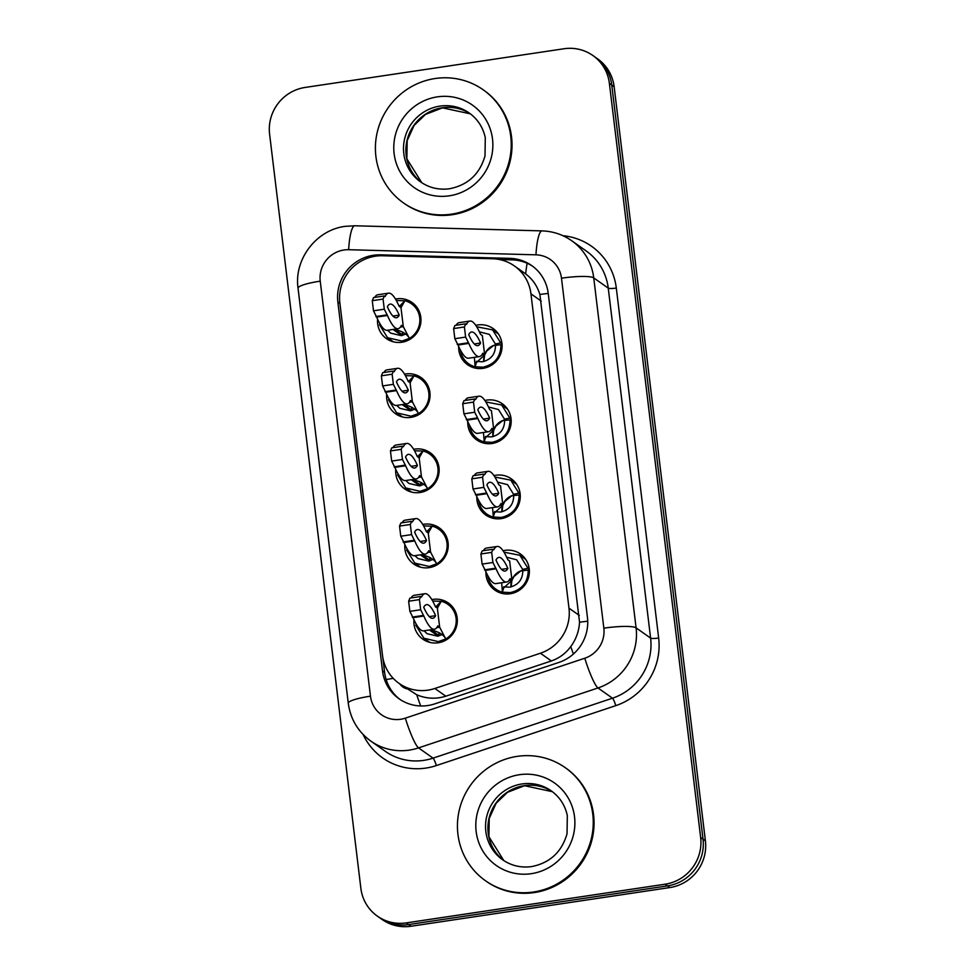 <?xml version="1.0" encoding="UTF-8"?>
<svg xmlns="http://www.w3.org/2000/svg" width="975" height="975" viewBox="0 0 975 975"><rect width="100%" height="100%" fill="white"/><g stroke="black" fill="none" stroke-linecap="round" stroke-linejoin="round"><path stroke-width="1.46" d="M484.867 400.481A22.145 21.523 125.2 0 1 486.83 400.091A22.145 21.523 125.2 0 1 502.222 403.699A22.145 21.523 125.2 0 1 510.498 426.733A22.145 21.523 125.2 0 1 492.082 443.491A22.145 21.523 125.2 0 1 476.702 439.883A22.145 21.523 125.2 0 1 467.744 421.553M493.959 475.617A22.145 21.523 125.2 0 1 495.922 475.227A22.145 21.523 125.2 0 1 511.314 478.835A22.145 21.523 125.2 0 1 519.59 501.869A22.145 21.523 125.2 0 1 501.174 518.627A22.145 21.523 125.2 0 1 485.794 515.019A22.145 21.523 125.2 0 1 476.836 496.702M503.051 550.753A22.145 21.523 125.2 0 1 505.013 550.363A22.145 21.523 125.2 0 1 520.406 553.971A22.145 21.523 125.2 0 1 528.682 577.005A22.145 21.523 125.2 0 1 510.266 593.763A22.145 21.523 125.2 0 1 494.886 590.155A22.145 21.523 125.2 0 1 485.928 571.837M475.776 325.345A22.145 21.523 125.2 0 1 477.738 324.955A22.145 21.523 125.2 0 1 493.131 328.563A22.145 21.523 125.2 0 1 501.406 351.585A22.145 21.523 125.2 0 1 482.991 368.355A22.145 21.523 125.2 0 1 467.61 364.747A22.145 21.523 125.2 0 1 458.652 346.418M404.552 374.181A22.145 21.523 125.2 0 1 405.697 373.973A22.145 21.523 125.2 0 1 421.09 377.581A22.145 21.523 125.2 0 1 429.366 400.603A22.145 21.523 125.2 0 1 410.95 417.373A22.145 21.523 125.2 0 1 395.57 413.766A22.145 21.523 125.2 0 1 386.685 394.29M413.644 449.317A22.145 21.523 125.2 0 1 414.789 449.109A22.145 21.523 125.2 0 1 430.182 452.717A22.145 21.523 125.2 0 1 438.457 475.739A22.145 21.523 125.2 0 1 420.042 492.509A22.145 21.523 125.2 0 1 404.662 488.902A22.145 21.523 125.2 0 1 395.777 469.426M422.736 524.452A22.145 21.523 125.2 0 1 423.881 524.245A22.145 21.523 125.2 0 1 439.274 527.853A22.145 21.523 125.2 0 1 447.549 550.875A22.145 21.523 125.2 0 1 429.134 567.645A22.145 21.523 125.2 0 1 413.753 564.038A22.145 21.523 125.2 0 1 404.869 544.562M431.827 599.588A22.145 21.523 125.2 0 1 432.973 599.381A22.145 21.523 125.2 0 1 448.366 602.989A22.145 21.523 125.2 0 1 456.641 626.011A22.145 21.523 125.2 0 1 438.226 642.781A22.145 21.523 125.2 0 1 422.845 639.173A22.145 21.523 125.2 0 1 413.961 619.698M395.46 299.045A22.145 21.523 125.2 0 1 396.606 298.837A22.145 21.523 125.2 0 1 411.998 302.445A22.145 21.523 125.2 0 1 420.274 325.467A22.145 21.523 125.2 0 1 401.858 342.237A22.145 21.523 125.2 0 1 386.466 338.63A22.145 21.523 125.2 0 1 377.593 319.154M382.48 255.755A41.511 40.365 -54.8 0 0 375.387 256.193A41.511 40.365 -54.8 0 0 339.861 302.92L382.529 655.505A41.511 40.365 -54.8 0 0 399.043 683.378A41.511 40.365 -54.8 0 0 434.85 688.472L540.406 653.226A41.511 40.365 -54.8 0 0 568.986 608.156L530.948 293.841A41.511 40.365 -54.8 0 0 514.422 265.968A41.511 40.365 -54.8 0 0 492.668 258.765L382.48 255.755M399.043 683.378L416.739 694.773C426.294 698.795 435.983 699.27 445.807 696.199L551.362 660.953C559.309 658.174 565.78 653.384 570.765 646.559C576.091 639.295 579.016 631.191 579.54 622.221L539.882 294.474C537.237 285.907 532.496 279.045 525.671 273.914L514.422 265.968M406.234 922.898L408.61 924.568A41.511 40.365 125.2 0 1 379.75 917.804A41.511 40.365 125.2 0 0 408.61 924.568L667.497 885.885L408.61 924.568L410.987 926.25A41.511 40.365 125.2 0 1 382.127 919.486L377.374 916.134A41.511 40.365 125.2 0 1 360.86 888.262L269.6 134.184A41.511 40.365 125.2 0 1 305.126 87.445L564.013 48.75A41.511 40.365 125.2 0 1 592.873 55.514A41.511 40.365 125.2 0 1 609.387 83.387L700.647 837.464A41.511 40.365 125.2 0 1 665.121 884.203L406.234 922.898A41.511 40.365 125.2 0 1 377.374 916.134M700.647 837.464L703.024 839.146A41.511 40.365 125.2 0 1 667.497 885.885A41.511 40.365 125.2 0 0 703.024 839.146L611.764 85.069L703.024 839.146L705.4 840.816A41.511 40.365 125.2 0 1 669.874 887.555L410.987 926.25M592.873 55.514L595.25 57.196A41.511 40.365 125.2 0 1 611.764 85.069A41.511 40.365 125.2 0 0 595.25 57.196L597.626 58.866A41.511 40.365 125.2 0 1 614.14 86.738L705.4 840.816M373.388 255.267A41.511 40.365 -54.8 0 0 337.862 302.006L382.505 670.885A41.511 40.365 -54.8 0 0 399.031 698.77A41.511 40.365 -54.8 0 0 434.826 703.865L558.858 662.439A41.511 40.365 -54.8 0 0 587.438 617.37L548.23 293.451A41.511 40.365 -54.8 0 0 531.716 265.566A41.511 40.365 -54.8 0 0 509.962 258.375L380.494 254.841A41.511 40.365 -54.8 0 0 373.388 255.267M400.091 699.489A41.511 40.365 125.2 0 1 384.613 672.384L382.809 657.455M499.371 259.521L512.07 259.862A41.511 40.365 125.2 0 1 532.752 266.333M402.638 335.376A8.3 1.255 175.6 0 0 402.724 335.181A8.3 1.255 175.6 0 0 402.577 334.961A15.222 14.796 125.2 0 1 402.626 332.061M380.36 324.443L379.397 324.626L387.538 337.679L401.956 341.067L409.512 338.362A20.755 20.182 -54.8 0 0 404.966 300.775L396.301 300.495M379.153 322.298L379.616 323.164M393.059 329.44L401.737 335.571M406.843 333.657L401.298 335.644L390.719 333.158L387.66 330.245M398.836 305.675L400.542 305.65M394.448 329.233L402.577 334.961M406.404 301.19L404.881 300.727L400.993 307.673L403.297 326.662L409.122 337.886C407.587 335.132 404.674 332.877 400.372 331.134L394.704 329.197M404.881 300.727L399.311 306.479M401.261 307.747L399.141 306.357A92.016 15.734 81.5 0 0 388.562 293.158A92.016 15.734 81.5 0 0 385.162 296.498L384.369 295.937L383.053 299.069L384.284 309.197L387.453 315.486A92.016 15.734 81.5 0 0 398.032 328.697A92.016 15.734 81.5 0 0 401.432 325.345L403.297 326.662L400.396 327.088M387.355 306.735A80.949 13.845 81.5 0 0 396.398 317.74A80.949 13.845 81.5 0 0 399.238 315.12A80.949 13.845 81.5 0 0 390.195 304.103A80.949 13.845 81.5 0 0 387.355 306.735M384.369 295.937L373.583 297.558L372.267 300.678L373.498 310.806L376.667 317.094A92.016 15.734 81.5 0 0 387.246 330.306L398.032 328.697M388.562 293.158L377.764 294.767A92.016 15.734 81.5 0 0 374.753 297.375M387.453 315.486L376.667 317.094M383.053 299.069L372.267 300.678M384.284 309.197L373.498 310.806M386.661 314.925L375.875 316.546M399.238 315.12L392.913 316.058M479.395 331.853L489.401 334.401L495.373 343.98L500.736 342.932L492.594 329.879L476.702 326.771M460.432 350.074A20.755 20.182 -54.8 0 0 475.166 366.795L483.088 367.185C494.837 364.333 500.784 356.838 500.943 344.711L502.088 345.516M495.373 343.98L496.994 345.126M500.943 344.711L495.532 345.284C495.41 354.169 491.047 359.665 482.442 361.762L476.629 361.469M474.362 357.337L475.166 366.795L476.446 362.115M500.736 342.932L501.979 343.822M482.345 335.571L484.636 354.559L482.783 353.242A92.016 15.734 -98.5 0 1 479.383 356.594A92.016 15.734 -98.5 0 1 468.804 343.383L465.623 337.094L464.405 326.966L465.709 323.834L466.501 324.395A92.016 15.734 -98.5 0 1 469.901 321.055A92.016 15.734 -98.5 0 1 480.48 334.254L482.381 335.692M476.543 361.237L475.995 362.968L484.794 354.778L481.747 354.985M456.105 325.272A92.016 15.734 -98.5 0 1 459.115 322.664L469.901 321.055M479.383 356.594L468.597 358.203A92.016 15.734 -98.5 0 1 458.018 344.992L454.837 338.703L453.619 328.575L454.923 325.455L465.709 323.834M480.59 343.005A80.949 13.845 -98.5 0 1 477.75 345.638A80.949 13.845 -98.5 0 1 468.707 334.632A80.949 13.845 -98.5 0 1 471.547 332A80.949 13.845 -98.5 0 1 480.59 343.005L474.264 343.956M458.018 344.992L468.804 343.383M457.226 344.431L468.012 342.822M454.837 338.703L465.623 337.094M453.619 328.575L464.405 326.966M451.523 214.147A69.188 67.275 125.2 0 1 403.431 202.873A69.188 67.275 125.2 0 1 377.569 130.918A69.188 67.275 125.2 0 1 435.106 78.524A69.188 67.275 125.2 0 1 483.198 89.798A69.188 67.275 125.2 0 1 509.072 161.752A69.188 67.275 125.2 0 1 451.523 214.147M483.198 89.798L483.99 90.358A69.188 67.275 125.2 0 1 509.864 162.313A69.188 67.275 125.2 0 1 452.315 214.707A69.188 67.275 125.2 0 1 404.223 203.434L403.431 202.873M411.73 410.512A8.3 1.255 175.6 0 0 411.816 410.317A8.3 1.255 175.6 0 0 411.669 410.097A15.222 14.796 125.2 0 1 411.718 407.197M389.452 399.579L388.489 399.762L396.63 412.815L411.048 416.203L418.604 413.497A20.755 20.182 -54.8 0 0 414.058 375.911L405.393 375.643M388.245 397.434L388.708 398.3M402.151 404.576L410.828 410.707M415.935 408.793L410.39 410.78L399.811 408.293L396.752 405.381M407.928 380.811L409.634 380.786M403.54 404.369L411.669 410.097M415.496 376.326L413.973 375.862L410.085 382.809L412.388 401.798L418.214 413.034C416.678 410.268 413.766 408.013 409.463 406.27L403.796 404.332M413.973 375.862L408.403 381.615M410.353 382.883L408.232 381.493A92.016 15.734 81.5 0 0 397.654 368.294A92.016 15.734 81.5 0 0 394.253 371.633L393.461 371.073L392.145 374.205L393.376 384.333L396.545 390.622A92.016 15.734 81.5 0 0 407.123 403.833A92.016 15.734 81.5 0 0 410.524 400.481L412.388 401.798L409.488 402.224M396.447 381.871A80.949 13.845 81.5 0 0 405.49 392.876A80.949 13.845 81.5 0 0 408.33 390.256A80.949 13.845 81.5 0 0 399.287 379.238A80.949 13.845 81.5 0 0 396.447 381.871M393.461 371.073L382.675 372.694L381.359 375.814L382.59 385.942L385.759 392.23A92.016 15.734 81.5 0 0 396.337 405.442L407.123 403.833M397.654 368.294L386.868 369.903A92.016 15.734 81.5 0 0 383.845 372.511M396.545 390.622L385.759 392.23M392.145 374.205L381.359 375.814M393.376 384.333L382.59 385.942M395.753 390.061L384.967 391.682M408.33 390.256L402.017 391.194M420.822 485.648A8.3 1.255 175.6 0 0 420.908 485.452A8.3 1.255 175.6 0 0 420.761 485.233A15.222 14.796 125.2 0 1 420.81 482.332M398.543 474.715L397.581 474.898L405.722 487.951L420.14 491.339L427.696 488.633A20.755 20.182 -54.8 0 0 423.15 451.047L414.485 450.779M397.337 472.57L397.8 473.436M411.243 479.712L419.933 485.842M425.027 483.929L419.494 485.916L408.903 483.429L405.856 480.517M417.02 455.947L418.726 455.922M412.632 479.505L420.761 485.233M424.588 451.462L423.065 451.011L419.177 457.945L421.48 476.933L427.306 488.17C425.77 485.404 422.857 483.149 418.555 481.406L412.888 479.468M423.065 451.011L417.495 456.751M419.445 458.018L417.324 456.629A92.016 15.734 81.5 0 0 406.746 443.43A92.016 15.734 81.5 0 0 403.345 446.769L402.553 446.209L401.237 449.341L402.468 459.469L405.637 465.758A92.016 15.734 81.5 0 0 416.215 478.969A92.016 15.734 81.5 0 0 419.616 475.617L421.48 476.933L418.58 477.36M405.539 457.007A80.949 13.845 81.5 0 0 414.582 468.024A80.949 13.845 81.5 0 0 417.422 465.392A80.949 13.845 81.5 0 0 408.379 454.374A80.949 13.845 81.5 0 0 405.539 457.007M402.553 446.209L391.767 447.83L390.451 450.95L391.682 461.09L394.851 467.378A92.016 15.734 81.5 0 0 405.429 480.577L416.215 478.969M406.746 443.43L395.96 445.039A92.016 15.734 81.5 0 0 392.937 447.647M405.637 465.758L394.851 467.378M401.237 449.341L390.451 450.95M402.468 459.469L391.682 461.09M404.844 465.197L394.058 466.818M417.422 465.392L411.109 466.33M429.914 560.783A8.3 1.255 175.6 0 0 429.999 560.588A8.3 1.255 175.6 0 0 429.853 560.369A15.222 14.796 125.2 0 1 429.902 557.468M407.635 549.851L406.673 550.034L414.814 563.087L429.232 566.475L436.788 563.769A20.755 20.182 -54.8 0 0 432.242 526.183L423.577 525.915M406.429 547.706L406.892 548.572M420.335 554.848L429.024 560.978M434.119 559.065L428.586 561.052L418.007 558.565L414.948 555.653M426.112 531.082L427.818 531.058M421.724 554.641L429.853 560.369M433.68 526.597L432.157 526.147L428.269 533.081L430.572 552.069L436.398 563.306C434.862 560.54 431.949 558.285 427.647 556.542L421.992 554.604M432.157 526.147L426.587 531.887M428.537 533.154L426.416 531.777A92.016 15.734 81.5 0 0 415.837 518.566A92.016 15.734 81.5 0 0 412.437 521.905L411.645 521.357L410.329 524.477L411.56 534.605L414.728 540.893A92.016 15.734 81.5 0 0 425.319 554.105A92.016 15.734 81.5 0 0 428.707 550.753L430.572 552.069L427.672 552.508M414.631 532.143A80.949 13.845 81.5 0 0 423.674 543.16A80.949 13.845 81.5 0 0 426.514 540.528A80.949 13.845 81.5 0 0 417.471 529.51A80.949 13.845 81.5 0 0 414.631 532.143M411.645 521.357L400.859 522.966L399.543 526.086L400.774 536.226L403.942 542.514A92.016 15.734 81.5 0 0 414.521 555.713L425.319 554.105M415.837 518.566L405.052 520.175A92.016 15.734 81.5 0 0 402.029 522.783M414.728 540.893L403.942 542.514M410.329 524.477L399.543 526.086M411.56 534.605L400.774 536.226M413.936 540.333L403.15 541.954M426.514 540.528L420.201 541.466M439.006 635.919A8.3 1.255 175.6 0 0 439.091 635.724A8.3 1.255 175.6 0 0 438.945 635.505A15.222 14.796 125.2 0 1 438.994 632.604M416.727 624.987L415.764 625.17L423.906 638.223L438.323 641.611L445.88 638.905A20.755 20.182 -54.8 0 0 441.334 601.319L432.668 601.051M415.521 622.842L415.984 623.707M429.427 629.984L438.116 636.114M443.211 634.201L437.678 636.188L427.099 633.701L424.04 630.788M435.203 606.218L436.91 606.194M430.816 629.777L438.945 635.505M442.772 601.733L441.261 601.283L437.361 608.217L439.664 627.205L445.49 638.442C443.966 635.676 441.041 633.421 436.739 631.678L431.084 629.74M441.261 601.283L435.679 607.023M437.629 608.29L435.508 606.913A92.016 15.734 81.5 0 0 424.929 593.702A92.016 15.734 81.5 0 0 421.529 597.041L420.737 596.493L419.421 599.613L420.652 609.741L423.82 616.029A92.016 15.734 81.5 0 0 434.411 629.241A92.016 15.734 81.5 0 0 437.799 625.901L439.664 627.205L436.763 627.644M423.723 607.279A80.949 13.845 81.5 0 0 432.766 618.296A80.949 13.845 81.5 0 0 435.606 615.664A80.949 13.845 81.5 0 0 426.562 604.646A80.949 13.845 81.5 0 0 423.723 607.279M420.737 596.493L409.951 598.102L408.635 601.222L409.866 611.362L413.034 617.65A92.016 15.734 81.5 0 0 423.625 630.849L434.411 629.241M424.929 593.702L414.143 595.311A92.016 15.734 81.5 0 0 411.121 597.919M423.82 616.029L413.034 617.65M419.421 599.613L408.635 601.222M420.652 609.741L409.866 611.362M423.028 615.481L412.242 617.09M435.606 615.664L429.293 616.602M488.487 406.989L498.493 409.537L504.465 419.116L509.827 418.068L501.686 405.015L485.794 401.907M469.523 425.21A20.755 20.182 -54.8 0 0 484.258 441.931L492.18 442.321C503.929 439.469 509.876 431.974 510.035 419.847L511.18 420.652M504.465 419.116L506.086 420.262M510.035 419.847L504.623 420.42C504.502 429.305 500.138 434.801 491.534 436.898L485.721 436.605M483.454 432.473L484.258 441.931L485.538 437.251M509.827 418.068L511.083 418.957M491.437 410.707L493.74 429.695L491.875 428.378A92.016 15.734 -98.5 0 1 488.475 431.73A92.016 15.734 -98.5 0 1 477.896 418.519L474.715 412.23L473.497 402.102L474.813 398.97L475.593 399.531A92.016 15.734 -98.5 0 1 478.993 396.191A92.016 15.734 -98.5 0 1 489.584 409.39L491.473 410.828M485.635 436.373L485.087 438.104L493.898 429.914L490.839 430.121M465.197 400.408A92.016 15.734 -98.5 0 1 468.207 397.8L478.993 396.191M488.475 431.73L477.689 433.339A92.016 15.734 -98.5 0 1 467.11 420.128L463.929 413.839L462.711 403.711L464.015 400.591L474.813 398.97M489.682 418.141A80.949 13.845 -98.5 0 1 486.842 420.773A80.949 13.845 -98.5 0 1 477.799 409.768A80.949 13.845 -98.5 0 1 480.638 407.136A80.949 13.845 -98.5 0 1 489.682 418.141L483.356 419.092M467.11 420.128L477.896 418.519M466.318 419.579L477.104 417.958M463.929 413.839L474.715 412.23M462.711 403.711L473.497 402.102M497.591 482.125L507.585 484.673L513.557 494.252L518.919 493.204L510.778 480.151L494.886 477.043M478.615 500.346A20.755 20.182 -54.8 0 0 493.35 517.067L501.284 517.457C513.021 514.605 518.968 507.11 519.127 494.983L520.284 495.788M513.557 494.252L515.178 495.398M519.127 494.983L513.715 495.556C513.606 504.441 509.23 509.937 500.626 512.033L494.812 511.753M492.546 507.609L493.35 517.067L494.63 512.387M518.919 493.204L520.175 494.093M500.528 485.842L502.832 504.831L500.967 503.514A92.016 15.734 -98.5 0 1 497.567 506.866A92.016 15.734 -98.5 0 1 486.988 493.655L483.819 487.366L482.588 477.238L483.905 474.106L484.697 474.667A92.016 15.734 -98.5 0 1 488.085 471.327A92.016 15.734 -98.5 0 1 498.676 484.526L500.565 485.964M494.727 511.509L494.179 513.24L502.99 505.05L499.931 505.257M474.289 475.544A92.016 15.734 -98.5 0 1 477.299 472.936L488.085 471.327M497.567 506.866L486.781 508.475A92.016 15.734 -98.5 0 1 476.202 495.263L473.021 488.975L471.803 478.847L473.107 475.727L483.905 474.106M498.773 493.289A80.949 13.845 -98.5 0 1 495.934 495.909A80.949 13.845 -98.5 0 1 486.891 484.904A80.949 13.845 -98.5 0 1 489.73 482.272A80.949 13.845 -98.5 0 1 498.773 493.289L492.448 494.227M476.202 495.263L486.988 493.655M475.41 494.715L486.196 493.094M473.021 488.975L483.819 487.366M471.803 478.847L482.588 477.238M506.683 557.261L516.677 559.808L522.649 569.388L528.011 568.34L519.87 555.287L503.977 552.179M487.707 575.482A20.755 20.182 -54.8 0 0 502.442 592.203L510.376 592.593C522.112 589.741 528.06 582.246 528.218 570.119L529.376 570.936M522.649 569.388L524.27 570.533M528.218 570.119L522.807 570.692C522.697 579.577 518.334 585.073 509.718 587.169L503.904 586.889M501.638 582.745L502.442 592.203L503.722 587.523M528.011 568.34L529.267 569.229M509.62 560.978L511.924 579.967L510.059 578.65A92.016 15.734 -98.5 0 1 506.659 582.002A92.016 15.734 -98.5 0 1 496.08 568.791L492.911 562.502L491.68 552.374L492.997 549.242L493.789 549.803A92.016 15.734 -98.5 0 1 497.177 546.463A92.016 15.734 -98.5 0 1 507.768 559.662L509.657 561.1M503.831 586.658L503.271 588.376L512.082 580.186L509.023 580.393M483.381 550.68A92.016 15.734 -98.5 0 1 486.391 548.072L497.177 546.463M506.659 582.002L495.873 583.611A92.016 15.734 -98.5 0 1 485.294 570.399L482.125 564.111L480.894 553.983L482.211 550.863L492.997 549.242M507.865 568.425A80.949 13.845 -98.5 0 1 505.026 571.045A80.949 13.845 -98.5 0 1 495.982 560.04A80.949 13.845 -98.5 0 1 498.822 557.408A80.949 13.845 -98.5 0 1 507.865 568.425L501.54 569.363M485.294 570.399L496.08 568.791M484.502 569.851L495.288 568.23M482.125 564.111L492.911 562.502M480.894 553.983L491.68 552.374M533.557 892.003A69.188 67.275 125.2 0 1 485.465 880.73A69.188 67.275 125.2 0 1 459.603 808.775A69.188 67.275 125.2 0 1 517.14 756.381A69.188 67.275 125.2 0 1 565.232 767.654A69.188 67.275 125.2 0 1 591.094 839.609A69.188 67.275 125.2 0 1 533.557 892.003M565.232 767.654L566.024 768.215A69.188 67.275 125.2 0 1 591.886 840.17A69.188 67.275 125.2 0 1 534.349 892.564A69.188 67.275 125.2 0 1 486.257 881.29L485.465 880.73M420.676 705.961A41.511 5.85 -108.5 0 1 416.739 694.773M399.774 683.889A13.833 13.455 -54.8 0 0 406.831 688.862M548.23 293.438A41.511 6.593 173.1 0 0 539.882 294.474M525.671 273.914A41.511 8.141 -88.4 0 1 527.122 263.262M587.718 621.209A41.511 6.593 173.1 0 0 579.54 622.221M573.422 654.006A41.511 5.85 -108.5 0 1 570.765 646.559M393.217 678.344A41.511 6.593 173.1 0 0 386.173 679.636M541.259 301.117L530.948 293.841M579.296 615.432L568.986 608.156M551.362 660.953L540.406 653.226M445.807 696.199L434.85 688.472M614.14 86.738L609.387 83.387M669.874 887.555L665.121 884.203M339.922 303.457L337.862 302.006M343.919 250.002A27.678 26.91 -54.8 0 0 320.239 281.153L370.463 696.174A27.678 26.91 -54.8 0 0 400.713 719.27A27.678 26.91 -54.8 0 0 405.344 718.148L584.793 658.223A27.678 26.91 -54.8 0 0 603.842 628.18L561.49 278.204A27.678 26.91 -54.8 0 0 535.97 254.828L348.66 249.71A27.678 26.91 -54.8 0 0 343.919 250.002M348.66 249.71A27.678 5.423 -88.4 0 1 354.693 225.773L345.113 226.358C316.217 229.966 293.841 259.374 298.045 288.21A27.678 4.4 -6.9 0 1 320.239 281.153M561.49 278.204A27.678 4.4 -6.9 0 1 593.738 277.899L636.09 627.863A55.343 53.82 125.2 0 1 597.98 687.96L418.543 747.886A55.343 53.82 125.2 0 1 409.268 750.116A55.343 53.82 125.2 0 1 370.805 741.098L385.32 751.335A55.343 53.82 -54.8 0 0 423.796 760.354A55.343 53.82 -54.8 0 0 433.058 758.136L612.495 698.197A55.343 53.82 -54.8 0 0 650.605 638.113L608.254 288.149A55.343 53.82 -54.8 0 0 586.219 250.977L571.703 240.74A55.343 53.82 125.2 0 1 593.738 277.899L608.254 288.149A6.922 1.097 173.1 0 0 616.31 288.064L658.661 638.04A62.266 60.547 125.2 0 1 615.798 705.632L436.361 765.57A62.266 60.547 125.2 0 1 363.114 734.504M436.361 765.57A6.922 0.975 71.5 0 0 433.058 758.136L418.543 747.886A27.678 3.9 -108.5 0 1 405.344 718.148M562.916 235.706A62.266 60.547 125.2 0 1 616.31 288.064M584.793 658.223A27.678 3.9 -108.5 0 0 597.98 687.96L612.495 698.197A6.922 0.975 71.5 0 1 615.798 705.632M603.842 628.18A27.678 4.4 -6.9 0 1 636.09 627.863L650.605 638.113A6.922 1.097 173.1 0 0 658.661 638.04M535.97 254.828A27.678 5.423 -88.4 0 1 542.003 230.892L354.693 225.773M298.045 288.21L348.27 703.219A27.678 4.4 -6.9 0 1 370.463 696.174M381.773 255.743L380.494 254.841M512.07 259.862L509.962 258.375M384.613 672.384L382.505 670.885M483.746 361.506A15.222 14.796 125.2 0 1 484.258 355.704M484.709 354.352A15.222 14.796 125.2 0 1 496.36 344.675M420.591 181.923A42.181 41.011 125.2 0 1 404.82 138.06A42.181 41.011 125.2 0 1 439.896 106.117A42.181 41.011 125.2 0 1 469.219 112.99C477.64 119.072 482.991 127.298 485.282 137.67L485.014 155.915C479.724 174.135 467.939 185.067 449.658 188.723C438.969 190.162 429.28 187.895 420.591 181.923M449.304 195.817A50.481 49.079 125.2 0 1 394.132 153.684A50.481 49.079 125.2 0 1 437.336 96.866A50.481 49.079 125.2 0 1 492.509 138.986A50.481 49.079 125.2 0 1 449.304 195.817M442.272 107.786A42.181 41.011 125.2 0 1 470.377 113.843L442.516 107.859L425.49 114.428L414.082 125.446L407.184 140.619L406.88 158.852L421.797 182.739A42.181 41.011 125.2 0 1 407.392 139.011A42.181 41.011 125.2 0 1 442.272 107.786M492.838 436.642A15.222 14.796 125.2 0 1 493.35 430.84M493.801 429.487A15.222 14.796 125.2 0 1 505.452 419.811M501.93 511.778A15.222 14.796 125.2 0 1 502.442 505.976M502.893 504.623A15.222 14.796 125.2 0 1 514.544 494.947M511.022 586.913A15.222 14.796 125.2 0 1 511.534 581.112M511.985 579.759A15.222 14.796 125.2 0 1 523.636 570.082M502.625 859.779A42.181 41.011 125.2 0 1 486.854 815.917A42.181 41.011 125.2 0 1 521.93 783.973A42.181 41.011 125.2 0 1 551.241 790.847C559.662 796.928 565.025 805.155 567.316 815.527L567.036 833.771C561.758 851.992 549.973 862.924 531.692 866.58C520.991 868.018 511.302 865.751 502.625 859.779M531.338 873.673A50.481 49.079 125.2 0 1 476.153 831.541A50.481 49.079 125.2 0 1 519.358 774.723A50.481 49.079 125.2 0 1 574.531 816.843A50.481 49.079 125.2 0 1 531.338 873.673M503.819 860.584A42.181 41.011 125.2 0 1 489.413 816.867A42.181 41.011 125.2 0 1 524.306 785.643A42.181 41.011 125.2 0 1 552.411 791.7L524.55 785.716L507.524 792.285L496.104 803.303L489.206 818.476L488.914 836.708L503.819 860.596M571.703 240.74C562.794 234.536 552.886 231.246 542.003 230.892M348.27 703.219C350.452 719.062 357.959 731.677 370.805 741.098M402.797 332.134L402.724 335.181M411.462 303.761L417.324 307.893M387.538 337.679L393.388 341.811M496.494 344.772L493.204 345.784L486.744 351.061L484.794 354.729M484.575 355.363L483.868 361.469M468.67 363.809L474.52 367.941M492.594 329.879L498.457 334.011M482.43 335.656L482.588 337.63M484.319 351.865L484.794 354.778M411.889 407.27L411.816 410.317M420.554 378.897L426.416 383.029M396.63 412.815L402.48 416.947M420.981 482.418L420.908 485.452M429.646 454.033L435.508 458.165M405.722 487.951L411.572 492.082M430.072 557.554L429.999 560.588M438.738 529.169L444.6 533.301M414.814 563.087L420.664 567.218M439.164 632.69L439.091 635.724M447.83 604.305L453.692 608.437M423.906 638.223L429.756 642.354M505.586 419.908L502.296 420.92L495.836 426.197L493.886 429.865M493.667 430.499L492.96 436.617M477.762 438.945L483.612 443.077M501.686 405.015L507.548 409.147M491.522 410.792L491.68 412.766M493.411 427.001L493.898 429.914M514.678 495.044L511.388 496.056L504.928 501.333L502.978 505.001M502.759 505.635L502.052 511.753M486.854 514.081L492.704 518.212M510.778 480.151L516.64 484.283M500.614 485.928L500.784 487.902M502.503 502.137L502.99 505.05M523.77 570.18L520.479 571.192L514.02 576.469L512.07 580.137M511.851 580.771L511.156 586.889M495.946 589.217L501.796 593.348M519.87 555.287L525.732 559.418M509.706 561.064L509.876 563.05M511.595 577.273L512.082 580.186"/></g></svg>
